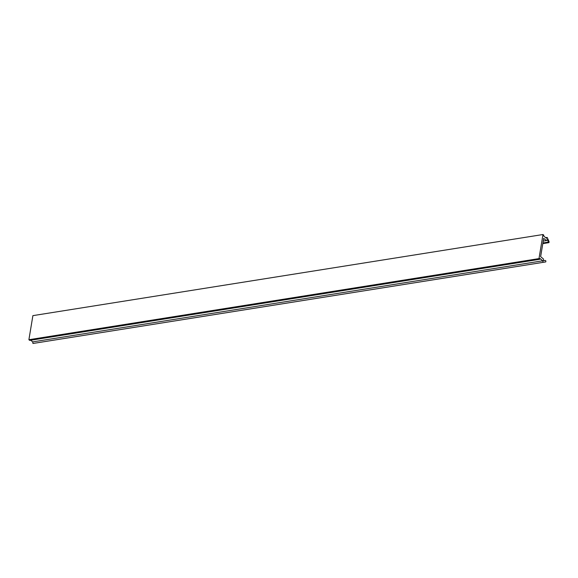 <?xml version="1.0" encoding="UTF-8"?>
<svg xmlns="http://www.w3.org/2000/svg" width="578" height="578" viewBox="0 0 578 578"><rect width="100%" height="100%" fill="white"/><g stroke="black" fill="none" stroke-linecap="round" stroke-linejoin="round"><path stroke-width="0.87" d="M546.427 240.585L547.142 239.603L548.941 242.637L549.1 241.676L547.164 237.457L546.521 238.338L543.681 236.026L543.819 235.203L542.98 234.524L538.992 258.604L28.9 339.719L29.738 340.399L539.83 259.284L539.968 258.467L542.807 260.779L32.715 341.894L32.946 343.476L543.038 262.361L545.748 261.928L545.907 260.967L545.264 260.447L543.645 260.7L543.392 258.922L540.64 256.683L543.674 238.353L546.427 240.585L543.219 241.098M538.992 258.604L539.83 259.284M30.692 340.247L32.715 341.894M542.807 260.779L543.038 262.361M545.264 260.447L543.652 260.7M548.298 242.11L542.915 242.97M548.941 242.637L542.807 243.613M547.164 237.457L545.726 237.688M542.98 234.524L32.888 315.639L28.9 339.719"/></g></svg>
